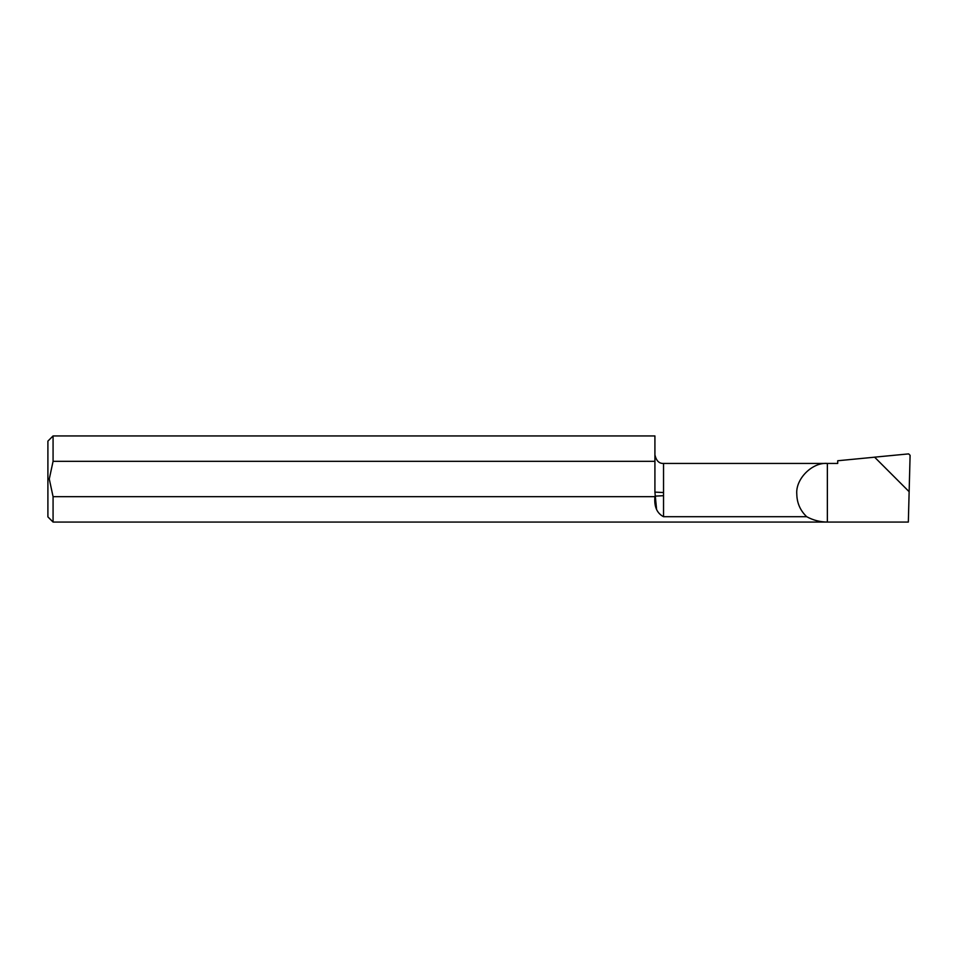 <?xml version="1.0" encoding="UTF-8"?>
<svg xmlns="http://www.w3.org/2000/svg" width="958" height="958" viewBox="0 0 958 958"><rect width="100%" height="100%" fill="white"/><g stroke="black" fill="none" stroke-linecap="round" stroke-linejoin="round"><path stroke-width="1.44" d="M874.594 457.158L909.142 491.705L910.1 455.313L908.639 453.888L874.594 457.158M663.535 492.544L663.535 516.709L806.696 516.709C800.253 510.554 796.96 503.034 796.793 494.124C795.427 478.976 812.204 462.127 827.365 463.433L663.535 463.433L663.535 492.544L654.913 492.113L656.553 509.045M654.913 496.675L53.073 496.675L53.073 522.062L827.365 522.062L827.365 463.433L837.711 463.433L837.711 460.75L874.618 457.194L909.142 491.705L908.34 522.062L827.365 522.062C820.024 522.002 813.138 520.23 806.696 516.709M53.073 522.062L47.9 516.889L47.9 441.111L53.073 435.938L53.073 461.325L49.277 479L53.073 496.675M663.535 516.709C656.913 513.225 654.039 506.578 654.913 496.759M53.073 461.325L654.913 461.325L654.913 492.113M53.073 435.938L654.913 435.938L654.913 461.325M663.535 495.693L654.913 496.136M663.535 463.433C659.104 463.648 656.23 460.774 654.913 454.81"/></g></svg>
